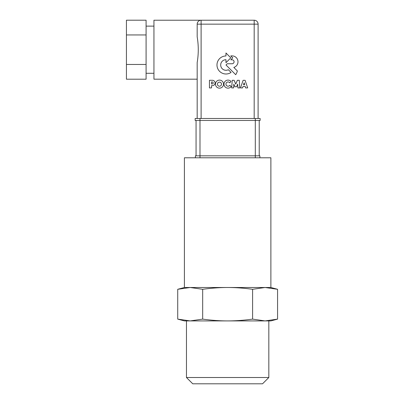 <?xml version="1.0" encoding="UTF-8"?>
<svg xmlns="http://www.w3.org/2000/svg" width="404" height="404" viewBox="0 0 404 404"><rect width="100%" height="100%" fill="white"/><g stroke="black" fill="none" stroke-linecap="round" stroke-linejoin="round"><path stroke-width="0.61" d="M277.568 319.12L270.882 320.912L190.198 320.912L202.682 319.12C211.388 320.311 219.705 320.907 227.644 320.912C235.577 320.907 243.9 320.311 252.606 319.12L265.09 320.912L277.568 319.12L277.568 289.294L265.09 287.502L184.406 287.502L184.406 157.792L270.882 157.792L270.882 287.502L265.09 287.502L252.606 289.294C243.91 288.103 235.588 287.507 227.644 287.502C219.695 287.507 211.378 288.103 202.682 289.294L190.198 287.502L177.72 289.294L177.72 319.12L190.198 320.912L184.406 320.912L177.72 319.12M229.836 82.87L230.931 81.355A4.025 4.025 0 0 0 225.104 81.34A4.025 4.025 0 0 0 225.376 87.163A4.025 4.025 0 0 0 231.174 86.608L229.846 85.259A2.131 2.131 0 0 1 226.674 85.678A2.131 2.131 0 0 1 226.659 82.477A2.131 2.131 0 0 1 229.836 82.87M230.805 57.843L225.967 52.985L225.967 55.974A9.009 9.009 0 0 0 217.382 67.66A9.009 9.009 0 0 0 231.083 72.417L228.361 69.72A5.292 5.292 0 0 1 220.837 66.221A5.292 5.292 0 0 1 225.967 59.696L225.967 62.686L230.805 57.843M233.593 87.915L233.84 84.128L234.83 86.744L236.663 86.744L237.648 84.128L237.9 87.915L239.789 87.915L239.279 80.3L237.355 80.3L235.744 84.108L234.128 80.3L232.214 80.3L231.699 87.915L233.593 87.915M221.498 84.168A2.03 2.03 0 0 1 218.448 85.931A2.03 2.03 0 0 1 218.448 82.411A2.03 2.03 0 0 1 221.498 84.168M223.523 84.128A4.02 4.02 0 0 0 219.503 80.108A4.02 4.02 0 0 0 215.483 84.128A4.02 4.02 0 0 0 219.503 88.153A4.02 4.02 0 0 0 223.523 84.128M235.699 74.69A11.438 11.438 0 0 0 237.35 70.958L233.825 67.423A5.898 5.898 0 0 0 232.219 55.888L230.79 55.888L232.744 57.843L230.82 59.802L232.103 59.802A1.975 1.975 0 0 1 234.078 61.772A1.975 1.975 0 0 1 232.103 63.746L227.24 63.746L226.003 64.988L235.699 74.69M244.713 84.678L243.481 84.678L244.132 82.795L244.713 84.678M247.677 87.915L245.102 80.315L243.102 80.315L240.521 87.915L242.577 87.915L243.051 86.39L245.152 86.39L245.627 87.915L247.677 87.915M211.514 83.966L211.514 81.967L212.196 81.967A1 1 0 0 1 213.196 82.961A1 1 0 0 1 212.206 83.966L211.514 83.966M209.449 87.921L211.509 87.921L211.509 85.643L212.388 85.643A2.682 2.682 0 0 0 215.064 82.977A2.682 2.682 0 0 0 212.413 80.285L209.449 80.285L209.449 87.921M195.4 157.792L195.4 155.828L259.888 155.828L259.888 157.792M196.061 155.828L196.061 120.453L196.061 155.828M195.152 118.488L260.136 118.488L260.136 120.453L195.152 120.453L195.152 118.488M259.227 155.828L259.227 120.453M146.086 34.951L146.086 20.2L126.432 20.2L126.432 34.951L146.086 34.951L146.086 64.453L126.432 64.453L126.432 34.951M126.432 64.453L126.432 79.204L146.086 79.204L146.086 64.453M153.944 49.702L153.944 20.22L201.111 20.22A3.929 3.929 0 0 0 197.182 24.154L197.182 36.85C198.632 45.42 198.632 53.985 197.182 62.549L197.182 118.488L197.182 79.179L153.944 79.179L153.944 49.702M254.177 20.22L254.177 24.154L258.106 24.154A3.929 3.929 0 0 0 254.177 20.22L201.111 20.22L201.111 24.154L254.177 24.154L254.177 118.488M258.106 118.488L258.106 24.154M197.182 24.154L201.111 24.154L201.111 118.488M186.461 377.513L268.827 377.513L262.539 383.8L192.748 383.8L186.461 377.513L186.461 320.912L190.198 320.912M265.09 320.912L268.827 320.912L268.827 377.513M252.606 319.12L252.606 289.294M202.682 319.12L202.682 289.294M255.298 157.792L255.298 118.488M199.99 157.792L199.99 118.488M184.406 287.502L177.72 289.294M270.882 287.502L277.568 289.294M153.944 26.119L146.086 26.119M153.944 73.286L146.086 73.286"/></g></svg>
